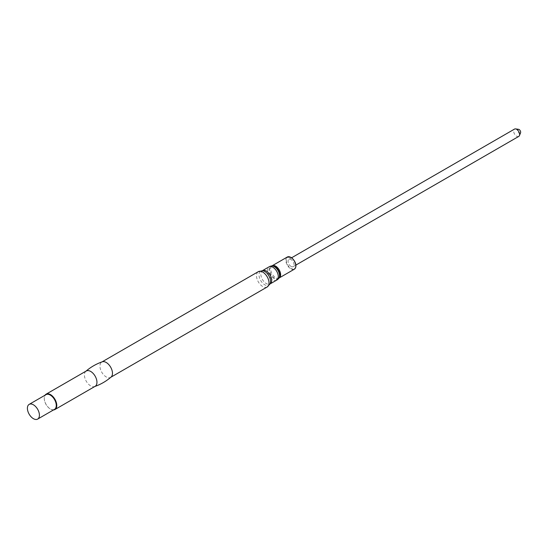 <?xml version="1.0" encoding="UTF-8"?>
<svg xmlns="http://www.w3.org/2000/svg" width="548" height="548" viewBox="0 0 548 548"><rect width="100%" height="100%" fill="white"/><g stroke="black" fill="none" stroke-linecap="round" stroke-linejoin="round"><path stroke-width="0.41" stroke-dasharray="2.74 2.06" d="M54.512 409.363A8.494 4.905 60 0 1 50.265 408.938A8.494 4.905 60 0 1 44.258 398.533A8.494 4.905 60 0 1 46.018 394.642M53.519 409.938A8.857 5.11 60 0 1 50.519 409.089A8.857 5.11 60 0 1 44.258 398.245A8.857 5.11 60 0 1 45.025 395.218M95.119 386.333A8.857 5.11 60 0 1 94.599 386.566A8.857 5.11 60 0 1 86.262 381.223A8.857 5.11 60 0 1 85.803 371.325A8.857 5.11 60 0 1 86.262 370.996M111.1 377.038A8.857 5.11 60 0 1 110.641 377.367A8.857 5.11 60 0 1 101.784 372.256A8.857 5.11 60 0 1 101.784 362.036A8.857 5.11 60 0 1 102.305 361.796M278.637 278.521A7.384 4.268 60 0 1 270.602 274.788A7.384 4.268 60 0 1 271.397 265.965M291.063 266.438A4.233 2.445 60 0 1 288.296 262.704A4.233 2.445 60 0 1 288.947 259.314A4.233 2.445 60 0 1 293.927 263.643A4.233 2.445 60 0 1 293.18 266.643A4.233 2.445 60 0 1 291.063 266.438M518.744 136.418A4.233 2.445 60 0 1 514.51 133.972A4.233 2.445 60 0 1 514.51 129.088M520.566 132.815A2.213 1.281 60 0 1 517.997 131.965A2.213 1.281 60 0 1 518.545 129.314M267.184 286.988A8.857 5.11 60 0 1 258.327 281.877A8.857 5.11 60 0 1 258.327 271.657M270.061 283.898A8.165 4.713 60 0 1 260.697 280.508A8.165 4.713 60 0 1 262.451 270.705L262.43 270.664A7.665 4.425 60 0 0 262.43 279.507A7.665 4.425 60 0 0 270.096 283.933L270.061 283.898M276.692 280.124A7.665 4.425 60 0 1 272.863 279.74A7.665 4.425 60 0 1 267.856 272.993A7.665 4.425 60 0 1 269.034 266.849M279.021 278.083A7.199 4.158 60 0 1 271.192 274.452A7.199 4.158 60 0 1 271.959 265.855M279.165 277.966A7.035 4.062 60 0 1 272.137 273.904A7.035 4.062 60 0 1 272.137 265.787M294.338 269.212A7.035 4.062 60 0 1 287.31 265.15A7.035 4.062 60 0 1 287.31 257.026M295.797 265.849A6.692 3.863 60 0 1 291.022 268.417A6.692 3.863 60 0 1 286.33 260.293A6.692 3.863 60 0 1 290.947 257.45M293.18 266.643L295.851 265.102M288.947 259.314L291.625 257.772"/><path stroke-width="0.82" d="M33.407 404.801A8.494 4.905 60 0 1 38.956 412.288A8.494 4.905 60 0 1 37.654 419.097A8.494 4.905 60 0 1 29.16 414.185A8.494 4.905 60 0 1 29.16 404.376A8.494 4.905 60 0 1 33.407 404.801M29.16 404.376L46.018 394.642A8.494 4.905 60 0 1 50.265 395.067A8.494 4.905 60 0 1 55.814 402.554A8.494 4.905 60 0 1 54.512 409.363L37.654 419.097M45.025 395.218A8.857 5.11 60 0 1 46.087 394.19A8.857 5.11 60 0 1 50.519 394.629A8.857 5.11 60 0 1 56.3 402.431A8.857 5.11 60 0 1 54.944 409.527A8.857 5.11 60 0 1 53.519 409.938M46.087 394.19L86.262 370.996A8.857 5.11 60 0 1 90.687 371.434A8.857 5.11 60 0 1 96.475 379.237A8.857 5.11 60 0 1 95.119 386.333L54.944 409.527M85.803 371.325C90.701 367.105 96.201 363.927 102.305 361.796A8.857 5.11 60 0 1 106.216 362.475A8.857 5.11 60 0 1 111.854 369.825A8.857 5.11 60 0 1 111.1 377.038C106.202 381.257 100.702 384.436 94.599 386.566M271.959 265.855A7.199 4.158 60 0 1 274.788 266.499A7.199 4.158 60 0 1 279.281 272.198A7.199 4.158 60 0 1 279.021 278.083L279.165 277.966A7.035 4.062 60 0 0 280.247 272.329A7.035 4.062 60 0 0 275.651 266.136A7.035 4.062 60 0 0 272.137 265.787L271.397 265.965A7.384 4.268 60 0 1 274.301 266.623A7.384 4.268 60 0 1 278.911 272.472A7.384 4.268 60 0 1 278.644 278.514A7.384 4.268 60 0 1 278.637 278.521A7.665 7.665 0 0 1 276.692 280.124A7.665 4.425 60 0 0 277.87 273.986A7.665 4.425 60 0 0 272.863 267.232A7.665 4.425 60 0 0 269.034 266.849L262.43 270.664A7.665 4.425 60 0 1 266.26 271.041A7.665 4.425 60 0 1 271.267 277.795A7.665 4.425 60 0 1 270.096 283.933L270 284.008M291.625 257.772L514.51 129.088A4.233 2.445 60 0 1 515.558 128.903A4.233 2.445 60 0 1 519.497 133.417A4.233 2.445 60 0 1 519.422 135.596A4.233 2.445 60 0 1 518.744 136.418L295.851 265.102M515.558 128.903L518.545 129.314A2.213 1.281 60 0 1 520.6 131.671A2.213 1.281 60 0 1 520.566 132.815L519.422 135.596M102.031 361.892L258.327 271.657A8.857 5.11 60 0 1 262.759 272.096A8.857 5.11 60 0 1 268.541 279.898A8.857 5.11 60 0 1 267.184 286.988L110.881 377.23M258.327 271.657L262.451 270.705A8.165 4.713 60 0 1 264.78 271.486A8.165 4.713 60 0 1 270.061 283.898L267.184 286.988M272.137 265.787L287.31 257.026A7.035 4.062 60 0 1 290.824 257.375A7.035 4.062 60 0 1 295.42 263.574A7.035 4.062 60 0 1 294.338 269.212L279.165 277.966M290.947 257.45A6.692 3.863 60 0 1 291.063 257.519A6.692 3.863 60 0 1 295.797 265.849M270.096 283.933L276.692 280.124M271.397 265.965A7.665 7.665 0 0 0 269.034 266.849M279.021 278.083L278.644 278.514M287.31 257.026L290.995 257.361C296.961 262.17 296.036 266.636 295.578 267.691L294.338 269.212"/></g></svg>
